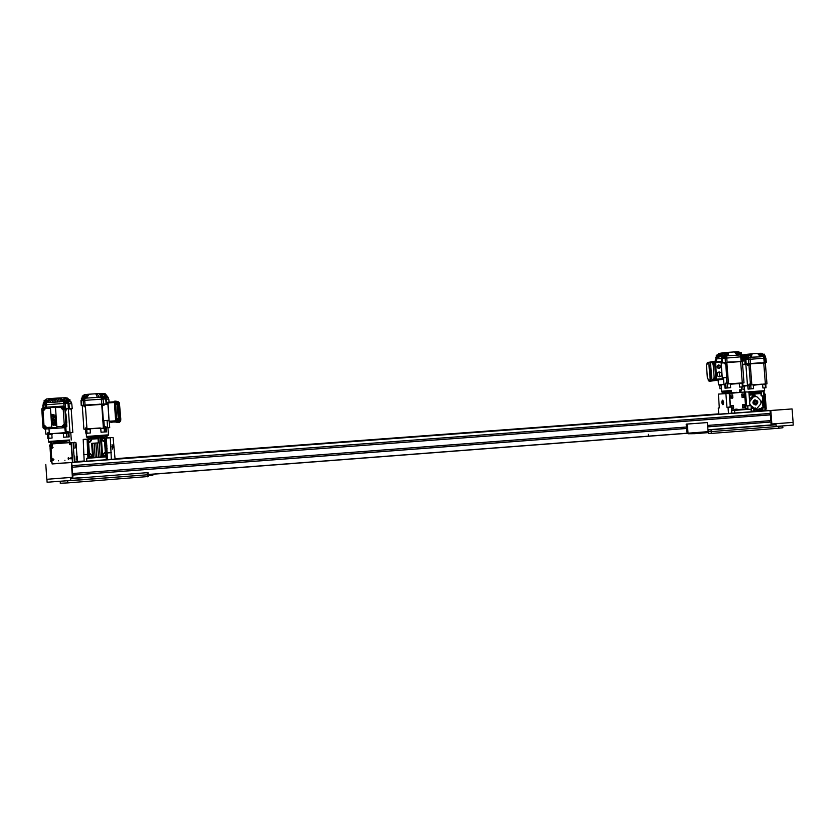 <?xml version="1.0" encoding="UTF-8"?>
<svg xmlns="http://www.w3.org/2000/svg" width="835" height="835" viewBox="0 0 835 835"><rect width="100%" height="100%" fill="white"/><g stroke="black" fill="none" stroke-linecap="round" stroke-linejoin="round"><path stroke-width="1.25" d="M760.361 408.43L759.474 408.492L760.361 408.43M760.748 408.398L759.088 408.524L760.748 408.398M759.088 408.524L759.161 409.547L760.831 409.432M757.053 410.747L759.297 410.695M768.085 410.496L751.531 411.592L763.774 410.684L751.51 411.331L761.969 410.559L761.875 409.359L755.999 409.442M753.942 411.06C755.331 410.966 755.331 410.966 753.942 411.06M762.167 410.517L763.754 410.423M752.262 411.185L757.084 410.82M52.271 447.831L51.749 447.08L52.271 447.831M52.876 447.393L52.02 446.61L51.989 448.291L52.876 447.393M52.125 448.28L53.064 447.383L52.083 446.621M53.106 460.022L52.584 459.271L53.106 460.022M53.711 459.584L52.845 458.812L52.845 460.482L53.711 459.584M52.991 460.471L53.899 459.563L53.033 458.791M70.015 444.178L69.493 443.427L70.015 444.178M70.62 443.74L69.775 442.967L69.743 444.637L70.62 443.74M69.858 444.627L70.798 443.74L69.837 442.967M68.585 458.874L68.063 458.123L68.585 458.874M69.18 458.436L68.324 457.663L68.324 459.333L69.18 458.436M68.501 459.323L69.357 458.425L68.345 457.663M721.931 401.614L722.473 403.315L721.931 401.614M722.338 401.572L722.995 401.531L723.267 402.386L722.609 402.428M73.083 442.508L71.351 442.529L72.718 462.402L74.44 462.204L73.083 442.508M69.691 443.416L69.702 444.199M68.23 458.112L68.293 458.895M52.793 459.25L52.855 460.043M51.968 447.059L52 447.852M74.44 462.193L77.352 461.87L74.419 461.912M75.223 461.609L77.331 461.588M769.265 413.513L769.379 414.922L770.35 414.88L72.05 467.235L72.488 473.529L686.422 427.019L686.193 424.117L687.341 424.065L688.04 433.188L686.798 431.935L686.213 427.04M686.193 424.117L707.37 422.562L708.07 431.653L688.04 433.188M687.341 424.065L707.37 422.562M722.171 403.347L723.298 404.359M723.006 400.435L722.035 401.604M722.64 402.428L722.912 402.981L723.089 402.397M736.658 409.15L735.75 409.213L736.658 409.15M737.065 409.119L735.364 409.244L737.065 409.119M735.364 409.244L735.447 410.298L737.148 410.173M732.462 410.309L734.132 410.267M746.709 408.409L745.801 408.472L746.709 408.409M747.116 408.378L745.404 408.503L747.116 408.378M745.404 408.503L745.488 409.557L751.041 409.16L731.637 410.559M112.808 445.911L113.09 447.779L112.965 445.9L112.036 445.963L112.026 446.902M112.798 446.85L112.026 446.913M708.393 432.624L694.543 433.678L688.04 433.772L687.998 433.24M697.079 432.54L697.152 433.48M694.543 433.678L694.47 432.739M718.768 414.181L718.288 407.991L719.321 407.918L718.392 394.099L729.237 393.442L730.291 407.125L731.366 407.052L731.846 413.2L734.79 413.033L734.581 410.382M739.236 409.933C738.338 409.995 738.338 409.995 739.236 409.933M743.588 409.651C742.691 409.724 742.691 409.724 743.588 409.651M738.996 409.828L737.18 410.068M745.039 409.557L740.645 409.703M735.426 410.162L734.163 410.183M732.472 410.382L731.627 410.444M734.79 413.033L751.25 411.812L751.041 409.16M90.764 456.86L91.547 456.808L90.764 456.86M89.982 456.922L91.923 456.776L89.982 456.922M90.013 456.922L90.096 458.071L88.625 458.154L92.007 457.924L91.923 456.776M102.611 455.983L103.394 455.931L102.611 455.983L102.611 454.824L102.684 455.983M101.839 456.046L103.78 455.9L101.839 456.046M101.87 456.046L101.954 457.194L103.853 457.048L103.78 455.9M154.433 474.113L152.513 475.261L148.244 475.595M149.58 475.491L149.517 474.489M152.45 474.259L152.513 475.261M95.503 457.455L101.943 457.037M105.095 455.597L105.596 454.605L104.959 453.697L103.822 453.781L103.321 454.772L103.957 455.68L105.21 455.576L105.701 454.595L105.074 453.687L103.937 453.77M90.013 457.862L86.663 458.342L86.861 461.223L107.423 459.647L106.379 437.738L113.111 437.498L115.063 459.073M92.737 457.778C93.791 457.705 93.791 457.705 92.737 457.778M105.586 456.87C106.65 456.797 106.65 456.797 105.586 456.87M104.939 456.943C107.277 456.776 107.277 456.776 104.939 456.943M92.278 457.789L94.376 457.632L92.278 457.789M86.663 458.342L107.224 456.787M106.87 456.672L103.843 456.902M95.503 457.517L92.017 457.81M106.285 459.782L106.087 456.902M72.916 473.497L72.812 478.257L70.662 478.674L148.025 472.6L148.171 474.551L147.284 474.802L148.171 474.551L148.306 476.514L67.844 482.891L60.256 483.256L60.339 481.231M147.148 472.829L147.284 474.802L60.11 481.273M67.708 480.897L67.844 482.891M70.662 478.674L70.798 480.657L147.284 474.802L147.43 476.775M115.032 458.718L718.737 413.868M115.032 458.759L718.737 413.889M81.788 461.546L77.342 461.724M115.042 458.853L718.747 413.972M115.042 458.874L718.747 414.014M81.778 461.379L84.168 461.202M707.923 429.837L711.065 429.764L711.201 431.591L776.206 426.612L776.07 424.796L771.133 424.942L707.923 429.774L764.234 425.474M708.174 429.827L708.31 431.653L711.201 431.591L708.31 431.653L708.456 433.469L711.347 433.428L778.93 428.23L778.784 426.414L711.201 431.591L711.347 433.428M770.58 425.14C771.509 425.067 771.509 425.067 770.58 425.14M712.683 429.566C713.622 429.493 713.622 429.493 712.683 429.566M711.065 429.764L776.07 424.796M770.35 414.88L770.799 420.631L707.589 425.422M769.828 420.704L769.933 422.103L707.694 426.831M686.328 428.449L73.021 475.031M769.933 422.103L707.694 426.873M686.527 428.48L72.593 475.105M81.047 477.63L72.812 478.257M770.914 422.072L771.133 424.942M769.379 414.922L72.05 467.235M72.374 465.627L72.478 467.172M770.246 413.44L71.946 465.659L71.727 462.506L770.016 410.559L770.246 413.44M770.016 410.559L71.727 462.506M72.561 462.413L768.106 410.674L72.561 462.413M86.85 461.17L751.25 411.791M733.621 413.106L106.734 459.73M758.618 411.227L751.25 411.78L758.618 411.227M733.036 413.137L106.963 459.699M731.878 413.2L107.412 459.647M762.261 411.091L792.071 408.931L793.125 422.406L771.07 424.044M771.864 424.023L770.82 410.517L792.071 408.931M770.82 410.517L762.251 410.997M768.075 410.361L763.774 410.622M687.445 433.167L648.471 436.152L648.325 434.325L648.471 436.152L148.16 474.468L148.046 472.808M143.056 473.059C144.142 472.975 144.142 472.975 143.056 473.059M74.962 478.257C76.068 478.173 76.068 478.173 74.962 478.257M112.715 446.871L112.621 445.921M111.347 459.354L110.293 437.457M110.272 437.832L106.348 438.114M111.295 452.654L107.381 452.935M110.888 452.685L106.963 452.977M75.442 462.089L79.899 461.849M72.635 462.413L52.094 463.769M77.352 461.87L79.899 461.745M72.739 477.276L46.812 479.29L45.8 464.458M72.394 477.338L71.372 462.548M748.891 392.033L745.394 391.939L748.891 392.033L749.945 405.685L746.626 405.925L745.561 392.273M751.542 411.738L751.072 405.601L749.945 405.685M745.885 408.461L745.718 407.584M748.014 409.359L747.732 405.841L746.626 405.925M745.394 391.939L729.237 393.442M751.072 405.601L747.732 405.841M52.198 445.66L52.188 444.512M51.426 445.139L52.02 445.681L52.052 444.502L51.426 445.139M70.328 458.352L70.933 458.895L70.933 457.716L70.328 458.352M50.737 444.001L71.069 442.54L72.447 462.433L52.104 463.947L50.737 444.001M64.921 460.325C65.861 460.262 65.861 460.262 64.921 460.325M58.46 460.805C57.531 460.878 57.531 460.878 58.46 460.805M72.447 462.433L71.069 442.54M71.121 458.864L71.027 457.726M84.168 461.139L81.945 461.306L84.158 461.066M84.158 460.993L75.223 461.661M83.176 439.774L87.143 439.116L83.208 439.398L84.178 461.369M88.458 445.045L88.447 447.894M88.479 448.802L88.75 458.144M91.443 439.158L91.401 438.5L87.143 439.116M87.111 439.492L87.936 458.217M83.719 454.678L87.665 454.397M84.199 454.647L88.134 454.355M89.094 458.123L88.927 451.912M722.525 400.163L722.567 400.163C723.82 401.635 723.924 403.148 722.87 404.693L722.839 404.693C721.586 403.221 721.482 401.719 722.525 400.163M725.897 393.682L726.951 407.376L728.026 407.292L728.496 413.45M725.73 393.348L731.397 392.867L731.209 390.446L729.07 393.118M728.026 407.292L731.658 406.478L732.441 406.969L731.742 407.563M726.951 407.376L730.291 407.125M718.288 407.991L719.321 407.918M70.787 480.438L47.115 482.244L46.917 479.28L72.29 477.349L72.363 478.34M782.301 425.944L782.927 427.729L778.93 428.23M784.326 425.787L778.784 426.414M770.475 416.404L771.269 416.341M708.32 431.685L148.171 474.593M60.12 481.336L56.937 481.492M770.496 416.696L771.289 416.634M755.696 404.985C752.7 403.942 752.325 402.282 754.59 399.996C758.159 400.456 758.744 402.073 756.322 404.85L755.696 404.985M755.184 399.85L754.402 400.017C752.147 402.293 752.512 403.952 755.508 404.996L755.602 404.985M757.46 402.783L755.999 403.869C753.911 403.576 753.556 402.606 754.955 400.957L757.376 401.75L757.46 402.783M756.917 402.825L754.162 403.034M757.376 401.75L756.834 401.792M751.082 405.747L756.082 409.411L760.831 403.921L761.04 400.977L757.335 397.105L754.454 395.466L749.642 401.719M749.809 403.952L750.978 405.612M754.882 396.938L754.652 395.947L754.882 396.938M749.767 403.336L749.684 402.334M755.821 408.941L755.623 407.939L755.821 408.941M761.05 402.522L760.831 401.52L761.05 402.522M754.819 408.618L753.306 408.712L754.015 409.515L755.759 409.463M753.567 396.834L752.064 396.959L752.94 395.613L754.454 395.466M752.492 397.45L750.989 397.585L751.375 397.074L753.055 396.896M750.623 405.34L749.924 405.382M753.306 408.712L751.208 407.365M753.901 408.221L752.784 408.294M755.341 409.484L754.663 409.484M761.875 409.359L760.873 409.411L760.789 408.398M759.161 409.547L756.249 409.755M761.51 409.369L763.002 408.931L762.908 407.73L761.708 407.804L761.802 409.004M761.708 407.804L763.858 407.313L762.011 407.438M762.658 407.397L764.15 406.948L763.806 402.491L762.606 402.585L762.95 407.031M762.606 402.585L763.461 402.178L761.948 402.282M753.723 409.943L755.049 409.86M749.131 395.143L752.554 394.892L752.94 395.613M752.283 397.794L750.78 397.919L749.454 399.297M750.78 397.919L751.646 397.846M752.554 394.892L754.652 395.404M749.131 395.112L753.88 394.767M763.701 401.124L762.626 401.541L763.701 401.124L763.315 396.155L762.459 396.228L762.835 401.186M762.459 396.228L762.96 395.832L762.104 395.915M761.457 395.957L761.677 391.813L763.597 391.364L765.058 410.152L762.146 410.371L762.052 409.338M760.038 393.609L754.798 393.984L760.038 393.609L759.954 392.554L760.852 392.346L761.102 395.644M753.911 395.519L753.859 394.767M749.058 394.256L753.765 393.546M754.715 392.92L759.954 392.554M760.852 392.346L761.677 391.813M748.932 392.544L752.492 393.097L754.663 392.273L754.903 395.393M755.31 410.883L752.679 411.07M751.844 407.991L752.805 407.459M763.493 401.468L761.896 401.604M749.058 394.172L752.231 393.943M754.005 392.241L754.109 393.546M765.152 383.933L754.078 385.154M753.577 388.651L748.035 389.11L753.577 388.651L753.306 385.217M748.035 389.11L747.774 385.686M747.44 385.718L743.881 386.125M744.58 389.517L743.066 389.642L744.58 389.548M762.908 387.983L766.019 387.784L762.908 387.983L762.637 384.559L765.184 384.371L765.434 387.805M742.931 385.812L743.828 385.697M747.409 385.29L748.859 385.133L749.016 384.163L749.131 385.54M750.801 385.394L750.686 384.027L751.218 384.935L754.036 384.726M750.686 384.027L749.016 384.163M762.136 384.152L751.218 384.935M765.298 382.994L765.799 384.351M742.576 364.436L746.386 364.279M763.827 364.039L763.973 362.63L760.977 363.162M742.607 364.832L747.471 364.206L747.544 365.145L749.569 364.958L747.544 365.145M747.889 365.093L747.774 363.726L746.365 363.935M748.88 364.999L748.776 363.632L747.774 363.726M749.569 364.958L749.496 364.008L750.216 363.893L751.844 384.862M751.646 363.799L748.776 363.632M765.371 383.902L763.743 362.974L750.216 363.893M750.414 384.048L748.943 365.052M748.859 385.133L742.931 385.749M745.853 364.31L747.471 385.227M764.015 363.079L765.351 362.985L766.979 383.849L765.768 383.933M765.768 383.985L766.979 383.849M766.019 387.784L765.758 384.361M743.066 389.642L742.847 386.855M749.433 388.964L749.172 385.53M751.041 388.828L750.769 385.394M751.615 363.423L760.956 362.797M763.994 362.86L742.566 364.321M765.904 358.09L743.181 359.781M743.651 356.785L743.223 357.338M742.419 355.021L745.905 354.395L745.05 357.787L744.006 358.225L743.066 358.257L744.496 354.645M752.178 353.8L758.639 353.372L761.927 356.493L760.487 356.848L751.145 357.213L752.178 353.8L745.905 354.395M758.639 353.372L759.954 353.288L763.461 356.388L761.927 356.493M762.929 354.27L761.844 353.309L759.954 353.288M750.373 353.936L747.847 357.484L747.92 358.695L746.667 358.82L746.573 357.61L745.947 357.672L746.208 354.353M747.92 358.695L748.306 356.942L746.532 357.088L746.417 355.397L748.056 355.23L747.993 356.952M747.847 357.484L748.306 356.942M748.056 355.23L748.682 355.251L748.181 356.942M760.288 353.268L764.369 356.347L763.461 356.388L763.607 358.09M764.766 357.557L765.1 355.846L765.236 357.568L764.369 356.347L764.526 358.038M764.651 356.357L763.973 355.887L764.641 355.919M764.14 355.877L762.219 354.343L763.879 354.176L764.484 354.197L764.609 355.835M764.63 355.835L763.973 355.887M764.015 355.877L763.879 354.176M760.487 356.848L757.596 353.445M745.269 354.51L744.298 357.902M746.667 358.82L746.427 357.13M751.145 357.213L748.504 357.411L748.63 359.113M746.062 359.363L745.947 357.672L745.05 357.787L745.144 359.467M743.62 358.288L744.83 354.583M765.319 356.409L765.465 358.027M753.034 407.449L751.531 407.543M750.832 353.894L749.934 359.008M764.516 392.888L763.722 392.941L764.683 393.212L765.278 396.364L766.071 406.457L765.956 409.651L765.048 410.058M765.831 410.006L765.048 410.068M765.204 395.508L764.724 393.828M765.351 394.631L764.797 394.673M766.123 407.313L765.914 409.056M766.405 408.158L765.841 408.2M725.323 392.627L725.385 393.368M722.15 392.033L722.275 393.702M725.855 393.337L726.022 391.761L729.393 392.241M739.674 391.083L740.895 390.696L741.021 392.147M744.611 393.849L744.496 392.366M744.924 396.969L744.695 394.036L742.033 393.943L742.012 397.189L744.924 396.969M745.425 404.338L744.872 397.168M745.738 407.47L745.509 404.526L742.774 404.453L742.753 407.689L745.738 407.47M745.738 408.472L745.676 407.668M739.006 409.943L740.655 409.828M731.397 392.867L736.992 392.627M741.731 394.141L742.012 397.189M723.11 393.619L722.995 392.22M724.926 392.533L724.999 393.421M732.566 398.149L729.863 398.065L732.859 397.846L732.629 394.903L729.644 395.122L729.508 393.442M731.502 408.795L733.673 408.357L733.443 405.413L730.448 405.633L729.863 398.065M744.632 397.272L741.939 397.189M730.521 405.633L730.635 407.104M729.707 395.112L729.936 398.055M726.179 393.316L729.435 392.721M726.022 391.761L726.116 393.087M742.847 404.443L742.806 407.824M744.924 406.05L744.173 405.549L744.58 406.635L744.924 406.05M744.079 405.601L744.162 406.614M743.014 395.633L743.808 396.114L744.11 395.55L743.317 395.07L743.014 395.633M743.254 395.112L743.359 396.124M731.387 407.24L732.107 407.543M731.596 406.509L731.679 407.543M731.627 396.458L730.802 395.988L731.345 397.011L731.627 396.458M730.771 396.009L730.875 397.032M741.136 390.456L741.657 389.82L739.58 389.851L739.758 392.189M745.478 409.348L737.169 409.964M735.426 410.089L731.627 410.371M739.591 387.064L743.014 386.845L739.591 387.064L739.319 383.578L742.117 383.38L739.319 383.578M739.048 383.589L730.792 384.173M730.635 387.701L724.999 388.171L730.635 387.701L730.364 384.204M724.999 388.171L724.728 384.685M724.143 384.747L721.116 384.611L721.628 391.281L731.209 390.446M719.593 384.841L721.116 384.611M719.927 388.745L721.419 388.619L719.927 388.745L719.666 385.3L720.741 385.175M720.647 384.716L718.517 384.914L718.131 380.029M739.017 383.15L742.284 382.9L740.645 361.618L726.847 362.547L728.496 383.87L727.89 383.943L727.817 382.983L725.678 383.161L725.302 384.152L724.102 384.288M725.678 383.161L725.782 384.559M727.087 383.035L726.659 377.545L726.575 383.088M727.348 383.014L727.702 387.91M727.89 383.943L730.761 383.735M742.096 382.921L742.388 386.866M742.221 381.981L742.785 383.359M722.296 377.942L726.158 377.597M722.285 377.848L726.659 377.545M716.806 380.207L722.39 379.205L721.033 361.565L715.543 361.701L715.397 359.186L716.399 358.946L716.555 361.628M720.96 362.004L715.668 362.359L716.576 380.416L708.571 380.906M714.833 362.39L715.668 362.338L715.125 361.2L714.301 361.252L715.825 377.441L713.967 377.629L713.581 378.913L714.885 380.572L709.5 381.292L707.798 378.547M706.41 365.5L707.287 362.714L713.163 361.43M715.125 361.2L712.641 361.764L712.328 362.693L708.915 362.672L710.282 380.53L708.79 363.308L706.984 363.632M708.915 362.672L708.79 363.308M710.282 380.53L711.984 380.301L710.491 363.016M710.606 374.007L710.794 374.821L711.211 373.829L711.201 375.844L710.021 376.032L709.865 373.986L710.261 374.894L710.731 373.996M711.211 373.829L711.368 375.844L710.021 376.021M710.919 376.178L711.284 378.245M709.614 368.621L710.877 369.498L710.334 371.126L711.128 372.702L710 373.621M710.011 373.746L710.387 372.159L709.614 370.761L710.23 370.072L709.447 368.632L710.71 369.508L710.167 371.137L710.877 371.627L710.961 372.713L709.844 373.756M714.802 364.154L712.944 364.352L712.328 362.693M715.825 377.441L716.127 379.184L715.741 380.468L714.885 380.572M715.992 377.43L714.927 378.255M712.641 361.764L707.694 362.421M707.026 364.519L706.974 363.549M708.299 380.405L708.184 379.393M713.57 361.378L713.622 362.119M713.779 363.59L714.102 364.206M713.967 362.432L714.301 363.663L713.414 363.34L713.591 362.087L714.551 363.204M714.489 362.4L713.904 362.442M714.979 379.716L715.042 380.562M715.418 378.109L715.543 379.727L715.418 378.109M719.697 376.836C717.088 376.376 716.43 374.946 717.756 372.567L718.987 371.972M719.039 368.444C717.182 368.172 716.68 367.181 717.557 365.459L718.476 364.989M718.664 364.958L717.62 365.438C716.868 367.807 717.641 368.663 719.937 368.005C720.856 366.398 720.428 365.386 718.664 364.958M718.82 365.469L719.165 367.901L718.82 365.469M719.206 371.951L717.818 372.556C716.618 375.792 717.641 377.044 720.887 376.303C722.296 374.049 721.732 372.587 719.206 371.951M719.29 372.911L719.676 375.854M718.653 365.49L719.06 367.911M721.137 363.027L724.196 362.818L724.269 363.81L724.415 362.38L723.058 362.901M740.948 361.524L721.116 362.661M723.026 362.599L721.127 362.818M728.329 362.453L724.415 362.38M728.308 362.077L737.858 361.805M740.728 362.703L740.927 361.263L737.827 361.43M742.889 356.649L716.399 358.946M741.699 356.107L741.563 354.364L742.19 356.117L741.584 354.885L740.353 354.927L724.436 356.023L724.509 357.255L723.256 357.39L723.162 356.159L717.422 357.349L719.801 353.351L717.683 357.161M717.161 357.265L716.117 357.328L718.758 353.57L715.731 357.464M741.438 356.587L741.282 354.885L736.814 351.765L740.353 354.927L740.499 356.649M737.305 355.386L734.424 351.921L735.489 351.859L738.787 355.021M735.489 351.859L736.814 351.765M727.786 355.762L728.892 352.286L727.515 352.38L726.544 357.578M728.892 352.286L734.424 351.921M727.515 352.38L725.104 355.961L725.229 357.693M727.055 352.422L721.983 352.965L722.515 357.964M723.162 356.159L723.256 357.39M724.383 355.533L723.12 355.637M724.436 356.023L724.916 355.48M724.79 355.47L724.655 353.737L725.333 353.758L724.592 355.491M724.373 355.501L724.509 357.255M721.983 352.965L721.774 358.048M721.784 352.996L720.73 356.472M719.801 353.351L721.002 353.132L719.843 356.785M720.563 353.205L719.019 356.921M720.198 353.278L718.371 357.036M718.758 353.57L716.607 357.38M716.117 357.328L715.825 359.071M718.559 353.612L717.808 354.635M737.169 351.754L738.818 351.796L739.894 352.767M742.085 354.729L742.44 356.587M741.584 354.885L740.895 354.416L741.574 354.426M741.052 354.395L739.132 352.84L741.449 352.694L741.574 354.364L740.895 354.416M720.97 353.215L720.146 353.382M724.655 353.737L723.016 353.915L723.152 355.627M717.474 355.073L716.294 355.199L716.399 356.535M740.937 354.395L740.802 352.673M726.847 362.547L725.521 363.674L725.417 362.286M725.521 363.674L724.519 363.778M726.22 363.632L724.269 363.81M725.688 363.716L726.753 377.535M725.302 384.152L723.935 384.246L723.434 377.785M718.517 384.914L723.935 384.246M740.969 361.732L742.357 361.639L743.995 382.847L742.753 382.931M742.753 382.994L743.995 382.847M742.284 382.9L728.496 383.87M726.095 388.045L725.824 384.549M743.014 386.845L742.743 383.359M109.082 402.146L108.842 399.454L106.442 398.848L81.079 400.602M108.174 397.439L106.389 397.042L104.208 393.504L105.805 396.99L104.521 397.001M103.3 397.032L102.601 396.51L104.479 396.427L104.615 398.337L103.415 398.368L103.3 397.032L86.308 398.107L82.957 398.378L83.02 399.735L82.143 399.84L82.007 397.919L82.884 397.815L83.02 399.735M82.049 398.493L81.454 398.65M107.047 397.168L106.473 396.615M105.325 393.849L108.143 397.397M108.195 397.606L108.32 399.067M105.168 393.755L108.101 397.533M107.256 397.189L104.625 393.588L107.767 397.262M104.793 393.629L107.663 397.397M104.218 393.525L106.932 397.283M106.389 397.042L105.805 396.99L105.972 398.838M104.02 393.483L105.377 398.848M103.884 393.473L99.146 393.556L102.653 397.042L102.799 398.932M102.935 396.479L101.411 394.746L102.58 394.6L104.145 394.558L104.271 396.427M103.415 398.368L103.289 396.458L102.601 396.51M99.146 393.556L101.254 397.116L101.379 399.005M97.57 397.648L95.764 393.776L97.017 393.692L99.355 397.241M97.017 393.692L98.634 393.588M86.308 398.107L89.199 394.203L87.602 394.318L84.7 398.222L84.826 400.111M89.199 394.203L95.764 393.776M87.602 394.318L83.448 398.326L83.552 400.205M87.132 394.35L84.21 394.725L83.448 395.873M82.018 398.013L81.757 400.414M82.884 397.857L83.636 397.773L82.884 397.815M82.957 398.378L83.636 397.773M84.21 394.725L83.396 395.873L85.024 395.832L83.375 397.784M84.137 394.746L83.333 395.884M82.362 397.251L81.402 398.598M106.901 395.832L106.483 395.31M102.705 396.489L102.58 394.6M82.404 397.867L82.268 396.009L83.416 395.873L83.552 397.763M107.882 403.806L85.045 405.027L81.329 405.424L83.041 405.841M88.166 405.34L84.147 405.246L84.251 406.781L85.441 406.728M88.134 404.933L99.469 404.578M104.479 404.338L99.438 404.171M104.459 404.015L107.903 404.046M107.903 404.109L103.905 404.38L103.978 405.466L103.749 403.931M108.007 402.219L114.364 401.792L108.007 402.219L107.997 402.95L115.366 402.428L115.449 401.144L116.159 401.197L117.38 402.428L117.349 404.286L115.501 404.338L115.366 402.428M107.997 402.95L109.145 421.832L115.752 421.581M109.395 422.019L112.057 422.312M105.961 431.893L101.025 432.217L105.961 431.893L105.69 428.084L106.619 428.105L105.878 426.57L104.051 426.643L104.156 428.167L86.965 428.866L85.358 405.528L101.734 404.422L102.089 405.539L103.978 405.466M103.853 405.445L102.089 405.539M102.893 405.476L102.788 403.963M85.431 406.666L84.846 405.173M84.951 406.697L84.251 406.781M109.02 420.276L103.352 420.663L102.308 405.58M105.951 427.593L107.569 427.478L107.078 420.423L103.352 420.663M107.078 420.423L109.051 420.663M103.394 420.673L103.801 426.664M104.281 426.633L103.864 420.652M104.051 426.643L103.592 427.729M105.638 426.56L105.742 428.084L104.156 428.167L105.69 428.084M106.619 428.105L105.742 428.084M100.304 428.438L104.166 428.167L104.438 431.977M108.112 427.76L109.709 427.645L109.322 422.009M107.569 427.478L109.709 427.645M106.588 427.603L107.965 427.708L108.456 434.868M84.178 405.758L82.3 405.883L83.907 429.159L85.556 429.253M85.546 429.044L83.907 429.159M85.577 429.503L86.162 429.451L85.577 429.503L85.473 427.979L86.642 427.864L86.746 429.399L86.162 429.451L90.514 429.127L86.746 429.399L87.017 433.219L86.381 433.334L90.389 432.979L90.117 429.159M86.965 428.866L90.514 429.127M101.734 404.422L103.342 427.708M100.273 427.958L90.472 428.647M101.025 432.217L100.753 428.407M106.4 431.914L106.129 428.115M88.145 438.876L88.019 436.997C93.708 437.926 99.334 437.53 104.907 435.786L106.222 447.685M91.986 438.469L91.432 439.012M104.907 435.786L106.358 456.651L103.843 456.839M89.449 457.663L90.076 457.851M101.943 456.975L91.996 457.716M91.401 438.511L92.278 438.448M97.111 438.104L98.968 437.968M100.461 437.864L101.379 437.79L101.567 439.774L103.394 441.548L105.033 441.444L104.417 437.561L104.959 437.926L105.753 456.599M93.729 457.486L92.695 457.225M89.053 441.631L90.201 441.548L90.702 440.556L90.065 439.648L88.802 439.732L88.301 440.723L88.938 441.631L90.076 441.558L90.702 440.556M91.62 455.639L91.119 456.63L91.62 455.639L90.984 454.72L89.846 454.804L89.345 455.806L89.982 456.714L91.245 456.609M107.12 437.686L106.995 436.006M106.995 437.697L106.89 436.089M107.068 448.426L105.909 448.51L107.068 448.426M106.358 456.651L105.909 447.696M106.786 455.461L106.849 454.313M105.899 448.478L107.068 448.385L105.899 448.468M107.089 448.812L105.93 448.896M106.984 453.238L106.254 453.29M106.577 441.35L105.419 441.433M105.523 439.69L106.452 439.617L105.523 439.701M88.593 447.122L88.771 449.721M92.142 439.106L92.1 438.458M85.89 433.323L85.629 429.503M90.389 432.979L87.017 433.219M105.387 440.838L106.536 440.765L105.387 440.87M105.001 441.444L106.222 456.181M103.832 456.745L106.222 456.202M104.406 452.779L102.611 454.824M104.417 437.561L100.19 437.864M104.657 439.554L104.031 438.646L102.778 438.719L102.277 439.721L102.914 440.63L104.166 440.546L104.657 439.554L103.916 438.646M105.784 452.674L104.354 452.779L102.517 454.835L101.473 439.774L103.394 441.548M88.072 439.116L88.322 442.644L89.606 442.55L91.443 440.494L91.37 438.5L92.581 438.406M95.921 438.166L92.184 438.469L92.226 439.106M101.567 439.774L101.369 438.156L100.544 437.874L95.889 438.177M96.85 438.104L99.261 437.926M100.544 437.874L101.86 456.86L93.489 457.476L90.378 453.812L89.074 453.906L89.345 457.434L90.076 457.757M98.332 442.874L91.641 443.364L98.332 442.874L98.039 438.688L91.349 439.168M88.291 442.644L89.063 453.906L88.301 442.644M91.986 457.622L92.716 457.57M89.971 454.793L91.109 454.71L91.746 455.628M97.278 457.225L94.783 457.413M100.628 456.985L98.133 457.162M90.577 440.556L89.94 439.648M102.914 440.63L104.166 440.546M104.051 440.546L104.552 439.554M118.518 422.427L115.94 422.134L116.921 422.072L115.7 404.317M109.26 421.247L115.658 420.798L115.94 422.134M116.639 420.715L115.658 420.788L114.385 402.501L114.468 401.207L115.46 401.144L114.468 401.207M117.025 419.89L116.775 418.846L118.34 418.732L116.702 418.794M118.34 418.732L118.654 420.663L116.921 422.072M119.676 419.18L119.843 421.518L119.196 421.445L118.09 402.606L117.38 402.428M116.556 401.301L118.205 401.708L119.415 402.929L118.486 402.094L117.839 401.938L118.09 402.606M119.52 422.312L120.668 420.913L120.793 419.076L119.415 402.929M118.727 402.762L119.843 421.518M117.182 422.103L117.088 420.767M115.804 402.386L115.731 401.207M115.825 404.317L115.867 403.326M115.762 403.263L115.689 402.386M116.983 420.777L116.91 419.901M117.464 420.746L117.474 419.441L117.599 421.195L116.775 420.788M116.712 419.911L117.401 419.859M119.478 422.364L118.507 422.437M118.486 402.094L118.998 409.463M119.102 410.956L119.165 411.77M119.28 413.398L119.342 414.411M118.904 414.358L118.998 415.402L119.008 414.504M119.186 415.392L119.436 414.431L119.593 416.602L119.321 414.452M119.092 417.072L119.196 418.095L119.196 417.072M118.946 410.194L118.977 414.077L118.956 410.194M118.789 412.73L118.747 412.083M118.643 410.57L118.591 409.922M116.399 402.407L116.378 403.702L116.399 402.407M115.501 402.407L116.18 402.355M772.02 424.921L771.957 424.013L793.041 422.406L793.25 425.098L776.195 426.414M50.371 443.865L51.488 443.782L50.371 443.865L50.371 447.863L52.031 462.893M51.165 459.333L50.371 447.863M51.05 459.344L51.426 460.283L50.778 460.336L51.426 460.294M50.058 447.894L50.831 459.365M50.444 445.932L50.277 447.873M53.92 443.771L53.816 442.174L51.373 441.997L51.499 443.949M53.816 442.174L55.413 442.748L62.646 442.195M62.708 443.135L62.594 441.485L64.295 442.122L69.608 439.972L69.785 442.623M54.285 442.675L54.358 443.74M74.263 459.657L74.91 459.908L74.649 456.046L74.346 459.657M73.459 448.019L74.117 448.301L73.845 444.439L73.543 448.019M63.627 443.072L64.608 442.999M63.397 441.339L63.502 442.811M76.142 444.387L76.037 442.863L73.104 442.884M74.378 461.327L77.29 461.014L77.196 459.678M76.569 456.192L76.663 459.73L77.342 459.667L77.154 456.14L76.569 456.192L76.862 459.709M76.935 455.858L76.403 448.207M76.361 448.207L75.797 447.936L76.549 448.197L76.288 444.377L75.995 447.915M75.776 444.7L75.797 447.936M77.123 457.757L77.06 458.405L77.123 457.757M76.11 446.297L76.267 446.923L76.11 446.297M74.378 458.008L74.545 458.645L74.378 458.008M62.479 443.155L62.416 442.247M55.413 442.748L55.475 443.656M77.29 461.014L74.409 461.703M49.86 446.934L49.724 444.992L50.371 444.94M49.682 445.963L50.444 445.911M51.499 461.264L50.737 461.327L51.561 462.235M50.737 461.327L50.778 460.336M64.295 442.122L64.337 442.665M70.516 442.571L74.503 442.581M70.86 432.603L62.531 433.396L69.169 433.031M69.159 436.903L63.637 437.227L69.159 436.903L68.888 433.041M63.637 437.227L63.366 433.344M62.531 433.396L52.469 433.595L47.564 434.492M52.083 438.051L47.825 438.375L52.083 438.051L51.812 434.158L52.501 434.106M48.336 438.385L48.545 441.475L69.608 439.972M52.469 433.595L49.338 433.793L48.994 428.783M49.275 432.77L48.555 432.822L48.66 434.377M71.142 432.645L72.822 432.53L71.215 409.223L68.345 408.785L69.973 432.426L66.382 431.57L65.318 431.643L65.391 432.687L62.5 432.885M66.382 431.57L66.769 437.008M66.132 431.58L65.829 427.269M65.6 431.622L65.328 427.583M48.555 432.822L47.407 432.937L47.511 434.492M68.052 431.476L68.157 433.031M68.261 432.54L69.138 432.54M68.345 408.785L66.351 408.92L66.226 409.964L65.6 408.43M66.226 409.964L65.704 409.985M66.977 408.879L66.122 408.419M66.957 408.492L69.128 408.91M66.424 409.985L65.704 410.037M65.391 432.687L64.754 427.677L46.572 428.929L46.165 426.946L44.808 425.662L42.867 425.819L41.75 408.91L43.086 407.438L45.048 407.313M49.338 433.793L65.088 432.676M72.822 432.53L69.973 432.426M47.48 434.012L45.821 434.127L47.491 434.169M45.466 429.033L45.821 434.127M69.785 409.004L72.228 408.68L65.589 408.315M71.8 403.806L65.151 403.336L42.929 405.027M66.184 397.836L67.562 398.097L70.631 402.063L68.574 401.405L65.579 397.752L59.035 397.971L61.675 401.593L52.146 402.407L53.523 398.337L59.035 397.971M67.562 398.097L70.871 401.844M66.466 398.253L67.468 398.232M51.175 398.493L52.396 398.41L50.163 402.543L48.179 402.501L51.175 398.493L46.228 399.036L45.32 400.226M52.396 398.41L53.523 398.337M70.474 401.875L67.322 398.055M68.209 400.852L68.898 401.583M69.973 400.612L69.9 399.558L69.054 399.579M43.848 402.449L43.326 403.044M65.819 397.763L68.23 401.353L66.883 401.364M68.574 401.405L68.397 403.242M44.224 401.708L43.284 402.981M45.372 400.226L46.228 399.036L45.403 400.226M50.424 398.556L46.301 402.637L44.766 402.783L45.487 402.157L44.704 402.209L43.378 402.971M48.179 402.501L46.301 402.637L46.416 404.558M52.146 402.407L50.163 402.543M50.11 398.577L45.382 402.72L45.487 404.641M43.879 402.898L43.597 404.85M44.704 402.251L45.487 402.157M45.393 402.167L45.257 400.226L46.948 400.184L45.351 402.167M45.257 400.226L44.13 400.372L44.255 402.261M60.172 397.909L64.754 401.426L61.675 401.593M65.715 402.762L65.579 400.81L66.831 400.779L66.967 402.731L65.715 402.762L65.589 401.395L64.754 401.426L64.9 403.336M65.589 401.395L64.879 400.863L65.579 400.842M65.579 397.752L66.184 398.89M66.56 399.61L67.635 403.253M64.869 398.921L65.005 400.852L63.71 399.067L64.869 398.921L66.518 398.88L66.643 400.779M71.132 401.927L71.288 403.66M44.766 402.783L44.84 404.161L43.973 404.265L44.224 401.792M47.825 438.375L47.564 434.482L51.812 434.158M48.931 438.271L48.67 434.377M68.366 436.914L68.105 433.031M59.828 397.93L63.669 401.478L64.003 406.175M57.803 398.055L59.629 401.917M56.665 398.128L57.584 402.042M55.653 398.191L55.872 402.146M65.735 411.206L65.516 407.438L64.859 406.895M65.934 427.165L66.831 426.497L66.257 426.278M63.69 406.113L64.963 407.386L66.257 426.194L64.932 427.666L44.412 429.075L43.044 427.791L42.867 425.819M42.909 425.808L41.886 410.841L43.608 410.695L44.944 409.223L45.069 407.303L61.174 406.217L61.028 407.543L50.413 407.553L50.424 408.263L44.902 408.639M50.413 407.553L51.812 427.854L50.424 408.263M64.963 407.386L63.481 406.081L45.069 407.303M51.812 427.854L56.905 427.499L55.528 407.918M52.949 420.339L53.096 421.414L53.336 420.443L54.233 420.381L54.651 421.31L54.588 420.245L55.58 420.193L55.736 422.468L52.167 422.708L52 420.391L52.939 420.329L53.075 421.414M54.734 423.919L52.949 425.078L52.428 422.938L53.409 423.303L53.283 424.253M54.713 422.834L55.851 424.076L55.601 425.245L54.609 425.14L54.839 423.992L53.503 425.255M51.634 414.306L55.246 415.277L55.308 416.331L53.367 417.145L55.402 417.667L55.496 418.909L51.989 420.13L51.906 418.888L53.847 418.293L51.822 417.75L51.749 416.728L53.69 415.924L51.676 415.59L51.593 414.306L55.204 415.277L55.277 416.321L53.336 417.124L55.36 417.667L55.454 418.909L51.979 420.13M54.244 420.391L54.275 421.331M55.58 420.193L55.705 422.447L52.167 422.708M52.428 422.938L53.367 423.303L53.377 424.211L54.118 422.948L55.089 422.938L55.559 425.245M64.775 407.355L64.911 409.317L62.385 409.411L61.028 407.543M62.677 427.791L62.291 425.819L64.232 424.295L65.944 424.222L66.08 426.184L64.932 427.666M65.944 424.222L63.909 424.368L62.583 425.84L62.719 427.802M46.572 428.929L44.568 429.065M43.42 408.252L44.328 409.557L43.535 410.068L42.627 408.764L44.401 408.67L43.587 410.048M44.996 425.683L42.909 425.829M44.746 426.393L45.706 427.666L44.829 428.136M44.777 428.167L43.869 426.862L44.652 426.351L45.508 426.748L44.923 428.178M61.226 406.217L61.362 408.179L62.427 409.411M62.876 406.989L63.825 408.273L62.949 408.733M63.637 407.344L62.917 408.764L62.009 407.459L63.763 407.365M64.118 425.046L65.067 426.32L64.201 426.789M63.314 426.424L63.251 425.516L64.879 425.401L64.942 426.309L63.314 426.424M66.393 419.494L65.735 418.7M66.539 419.494L66.8 422.813L66.539 419.494M54.515 398.274L53.847 402.282M44.704 402.209L44.84 404.161M65.579 400.81L64.879 400.863M112.088 446.902L112.224 447.518L112.266 446.892M112.381 449.126L112.495 446.882M112.401 445.942L112.067 444.669M714.833 378.151L714.958 379.768L714.833 378.151M710.449 376.554L710.501 377.357L711.013 376.272L711.274 378.307L710.982 377.19L710.397 378.13L710.449 376.554M119.332 417.208L119.739 419.253L119.332 417.208M753.869 396.374L752.356 396.51M750.508 399.965L749.506 400.048M750.947 405.559L749.945 405.622M748.922 392.45L763.607 391.458M748.765 391.792L764.641 390.696L764.088 391.344M750.477 363.413L750.101 358.998M764.192 362.473L763.816 358.069M746.177 363.799L745.864 359.384M748.504 359.123L748.828 363.549M745.018 363.935L744.747 359.53M766.321 362.432L765.904 358.038M765.351 362.421L764.933 358.017M763.138 407.376L761.958 407.793M764.683 393.212L763.743 393.285M765.027 409.724L765.956 409.651M765.09 396.374L765.872 406.478M739.633 390.54L740.499 390.603L739.664 390.916M721.962 392.001L731.022 391.145M721.617 391.364L725.344 392.607M731.596 410.027L735.395 409.745M737.138 409.62L745.446 409.004M739.747 392.053L741 392.012M729.341 393.108L736.825 392.293L729.341 393.108M721.043 361.712L722.379 379.048L721.033 361.743M707.454 378.547L706.441 365.469M710.074 379.925L708.257 380.175M713.622 379.434L711.775 379.685M713.153 364.321L714.175 377.597M722.254 378.766L716.127 379.184M715.303 377.535L713.967 377.629M716.576 380.416L715.741 380.468M712.37 363.215L713.393 363.142M714.603 378.839L713.581 378.913M722.024 379.507L716.921 379.862M742.879 356.597L743.307 361.064M721.68 362.578L721.398 358.09M722.609 362.473L722.296 357.985M725.427 362.192L725.104 357.704M727.087 362.056L726.711 357.568M741.083 361.106L740.697 356.628M742.263 361.054L741.845 356.576M81.371 398.629L81.465 400.456M106.87 403.733L106.442 398.848M81.225 405.445L80.974 400.57M107.798 402.574L109.124 421.654L107.788 402.533M115.867 422.051L109.427 422.019M86.37 436.486L107.089 434.92L108.466 434.962L107.924 435.64M86.809 437.185L107.277 435.797L105.356 436.486M106.911 446.12L105.742 446.203L106.911 446.12M106.88 445.702L105.721 445.786M104.552 441.475L105.335 452.706M98.864 437.989L100.179 456.975M95.524 438.229L95.566 438.866M97.194 438.114L97.246 438.74M97.528 442.936L98.509 457.1M93.854 438.354L93.896 438.98M95.858 443.061L96.839 457.225M94.188 443.176L95.169 457.35M92.518 443.302L93.489 457.476M88.614 442.623L89.397 453.885M91.641 443.364L92.487 455.576M118.257 418.721L117.255 404.276M119.342 420.746L118.654 420.663M120.668 420.913L119.989 420.83M119.415 422.322L117.37 422.082M117.631 420.162L118.612 420.089M116.441 403.065L117.422 403.002M81.59 405.382L81.329 400.466M83.448 405.163L83.176 400.247M85.045 405.027L84.721 400.111M101.661 403.91L101.327 399.005M103.446 403.816L103.06 398.921M106.118 403.733L105.721 398.848M48.962 442.268L68.992 440.765M48.534 441.558L48.785 442.237L51.415 442.717M42.961 407.459L42.835 405.006M43.284 407.428L43.149 404.912M45.236 407.282L45.1 404.672M46.395 407.209L46.228 404.578M65.454 407.271L65.151 403.336M68.376 408.221L67.969 403.242M69.326 408.231L68.898 403.253M72.228 408.68L71.8 403.785M43.253 403.023L43.347 404.881M65.537 407.616L64.973 407.522M44.025 425.704L42.992 410.736M51.718 427.144L46.207 427.53M62.322 426.403L56.822 426.789M63.199 409.369L64.232 424.295M64.879 409.317L65.902 424.222M66.831 426.32L66.612 423.168M66.341 419.264L65.975 413.941M737.107 409.119L737.18 410.173M747.158 408.367L747.241 409.432M784.023 425.86L783.084 425.881M755.226 403.931L755.999 403.869M751.375 397.074L752.878 396.938M749.527 400.299L750.195 400.236M753.828 393.911L752.251 393.932M753.796 409.933L755.122 409.849M761.572 409.359L762.772 409.275M762.731 407.376L763.931 407.303M762.167 410.538L762.073 409.338M744.277 385.613L744.768 392.001M764.432 387.91L764.641 390.634M744.006 358.225L745.164 354.531M743.004 357.86L744.34 354.677M742.764 356.597L743.734 354.781M742.566 356.587L743.557 354.823M742.378 355.877L742.993 354.917M742.346 355.627L742.795 354.958M766.071 406.457L765.278 396.364M741.438 386.97L741.657 389.736M706.41 365.469L707.412 378.547M720.678 361.346L715.543 361.701M720.522 356.733L721.356 353.069M719.206 356.764L720.647 353.195M718.831 357.077L720.48 353.226M717.964 356.952L719.916 353.33M717.422 357.349L719.697 353.382M716.931 357.161L719.279 353.455M716.315 357.578L719.008 353.529M716.722 357.255L716.816 358.862M81.454 398.577L81.548 400.445M82.362 397.345L81.506 398.566M86.172 433.334L86.6 437.143L88.04 437.415M81.079 400.508L81.329 405.424M75.682 442.508L74.221 442.247M70.798 433.094L71.278 439.982M42.929 404.944L43.055 407.438M43.326 402.981L43.42 404.871"/></g></svg>
